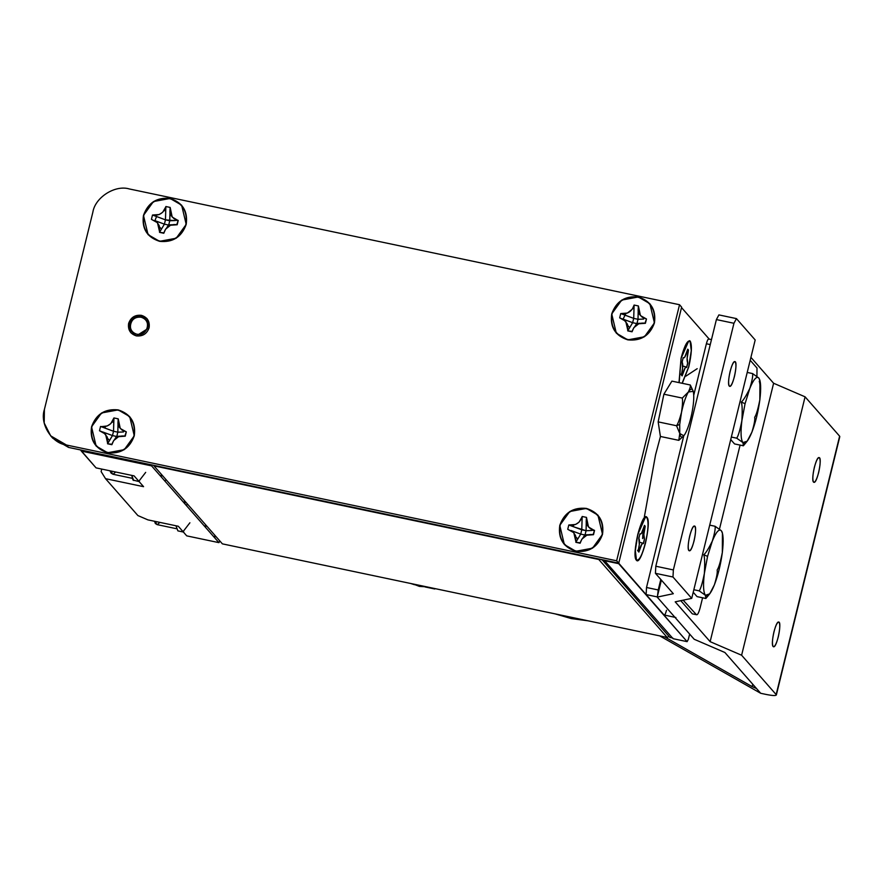 <?xml version="1.0" encoding="UTF-8"?>
<svg xmlns="http://www.w3.org/2000/svg" width="884" height="884" viewBox="0 0 884 884"><rect width="100%" height="100%" fill="white"/><g stroke="black" fill="none" stroke-linecap="round" stroke-linejoin="round"><path stroke-width="1.33" d="M638.226 311.676L638.005 319.279L643.651 319.069L643.353 317.92M629.717 327.61L627.916 325.632M586.302 523.096L586.07 530.709L591.716 530.488L591.429 529.339M591.727 530.488L586.07 530.709L590.7 530.544L586.07 530.709L574.699 527.173L581.771 529.803L568.799 524.986L567.738 529.295L573.782 532.687L575.937 541.892L575.572 535.682L573.396 532.256L567.738 529.295L568.799 524.986L575.484 524.499L578.998 522.212L582.07 516.908C579.882 523.008 575.606 525.726 569.23 525.074L581.771 529.803L582.169 516.477L586.468 517.383L586.169 521.925L587.529 525.671L590.357 528.687L594.556 530.4L593.495 534.709L586.81 535.196L581.882 539.141L580.114 543.218L575.827 542.312L577.793 539.008L575.981 537.063M153.949 465.868L222.381 543.859L667.21 637.463L598.777 559.473L153.949 465.868L598.777 559.473L667.21 637.463L668.956 636.347L667.21 637.463L222.381 543.859L153.949 465.868M599.363 559.108L598.777 559.473L599.363 559.108M555.108 613.872L571.263 618.568L588.026 620.8L571.263 618.568L555.108 613.872M669.895 637.419L602.015 559.66L669.895 637.419L672.823 638.038L669.895 637.419M697.189 368.683L685.874 376.164M660.459 436.475L655.563 454.873L644.381 516.753M643.154 529.781L642.613 538.566L643.154 529.781M604.921 560.655L601.993 560.036L604.921 560.655M118.058 424.574L117.826 432.177L123.473 431.967L123.185 430.806M109.539 440.497L107.749 438.53M216.26 536.886L213.331 536.268L216.26 536.886M186.59 505.792L187.176 503.736L186.59 505.792M166.314 479.957L164.689 480.83L166.314 479.957M219.829 540.953L218.934 542.643L186.734 535.87L178.314 526.267L186.734 535.87L218.934 542.643L151.551 465.857L81.317 451.083L80.566 449.945L96.058 467.879L134.103 475.879L143.573 486.675L105.528 478.675L101.119 471.57L101.737 469.072L101.119 471.57L105.528 478.675L137.893 515.56L147.904 519.869L178.314 526.267L147.904 519.869L137.893 515.56L105.528 478.675L143.573 486.675L134.103 475.879L96.058 467.879L81.317 451.083L151.551 465.857L151.606 464.885M184.612 500.819L184.06 502.908L184.612 500.819M169.982 213.143L169.761 220.757L175.408 220.536L175.12 219.387M175.419 220.536L169.761 220.757L174.38 220.591L165.463 219.851L152.49 215.033L151.429 219.343L157.474 222.735L159.617 231.94L159.253 225.729L157.087 222.304L151.429 219.343L152.49 215.033L159.175 214.547L162.689 212.259L165.761 206.955C163.573 213.055 159.286 215.773 152.921 215.121L165.463 219.851L165.861 206.524L170.159 207.431L169.861 211.972L171.22 215.718L174.049 218.735L178.237 220.447L177.187 224.757L170.502 225.243L165.573 229.188L163.805 233.266L159.518 232.359L161.485 229.055L159.672 227.111M169.949 214.193L170.557 214.414M419.414 586.39L426.707 586.854L419.414 586.39L413.038 583.97L419.414 586.39L426.707 586.854L419.414 586.39L414.463 584.28L423.734 586.225L418.773 585.672L419.414 586.39L413.038 583.97L419.414 586.39M434.331 588.457L425.071 586.943L434.331 588.457M410.684 583.484L414.463 584.711L410.684 583.484M423.734 586.225L414.463 584.28L423.734 586.225M425.071 586.943L434.795 588.987L425.071 586.943M633.927 311.113L633.994 305.488C631.817 311.577 627.529 314.306 621.154 313.654L633.706 318.384L633.927 311.113L633.706 318.384L626.634 315.754L633.706 318.384L632.646 322.693L625.574 320.063L632.646 322.682L629.983 327.168L632.646 322.693L636.944 323.588L638.005 319.29L642.624 319.124L638.005 319.29L636.944 323.599L632.646 322.693L629.983 327.168L632.646 322.693L633.706 318.384L620.734 313.566L627.408 313.069L632.336 309.135L634.104 305.057L638.392 305.952L638.104 310.505L639.464 314.251L642.281 317.257L646.48 318.98L645.419 323.29L638.745 323.776L633.817 327.71L632.049 331.798L627.762 330.892L627.496 324.251L623.717 319.478L619.673 317.864L620.734 313.566L619.673 317.864L625.717 321.257L627.861 330.461L629.983 327.168L627.762 330.892L632.159 331.367C634.314 325.213 638.591 322.494 645 323.201L646.48 318.98L640.436 315.599L638.392 305.952L634.104 305.057L633.927 311.113M627.817 339.865C641.033 341.213 649.906 335.566 654.436 322.925C656.26 309.709 650.889 301.068 638.336 296.991C625.121 295.643 616.247 301.289 611.717 313.93C609.894 327.146 615.264 335.787 627.817 339.865L616.292 333.157L611.717 313.93L621.695 300.085L638.336 296.991L649.862 303.698L654.436 322.925L644.458 336.76L627.817 339.865M643.651 319.069L638.005 319.29L633.706 318.384L638.005 319.29L638.204 310.328M575.882 551.284C589.098 552.633 597.971 546.986 602.512 534.345C604.324 521.129 598.965 512.488 586.412 508.411C573.197 507.062 564.312 512.709 559.782 525.35C557.97 538.566 563.329 547.207 575.882 551.284L564.357 544.577L559.782 525.35L569.76 511.516L586.412 508.411L597.938 515.118L602.512 534.345L592.534 548.179L575.882 551.284M577.793 539.008L575.827 542.312L580.224 542.787C582.379 536.632 586.656 533.914 593.065 534.621L594.556 530.4L592.976 530.444L594.125 530.312L588.512 527.019L586.468 517.383L582.169 516.477L581.783 529.803L580.722 534.113L573.639 531.483L580.711 534.113L578.048 538.588L580.722 534.113L585.02 535.019M578.048 538.588L580.722 534.113L578.048 538.588M585.009 535.019L580.722 534.113L581.783 529.803L586.07 530.709L585.009 535.019L586.07 530.709L586.269 521.759M580.711 534.113L570.987 530.488M581.783 529.803L581.992 522.532L581.783 529.803M159.573 241.332C172.789 242.68 181.662 237.034 186.204 224.392C188.016 211.177 182.645 202.535 170.104 198.458C156.877 197.11 148.004 202.756 143.473 215.398C141.65 228.613 147.02 237.255 159.573 241.332L148.048 234.625L143.473 215.398L153.451 201.563L170.104 198.458L181.629 205.165L186.204 224.392L176.214 238.227L159.573 241.332M161.485 229.055L159.518 232.359L163.916 232.835C166.07 226.68 170.347 223.961 176.756 224.669L178.237 220.447L176.667 220.492L177.817 220.359L172.203 217.066L170.159 207.431L165.861 206.524L165.463 219.851L164.413 224.16L157.33 221.53L164.402 224.16L161.739 228.636L164.402 224.16L168.7 225.066L169.761 220.757L168.7 225.066L164.402 224.16L161.739 228.636L164.413 224.16L165.463 219.851L165.684 212.58L165.463 219.851L169.761 220.757L169.96 211.806M123.495 431.967L117.837 432.177L113.539 431.281L113.826 418.375C111.638 424.475 107.362 427.193 100.986 426.552L113.539 431.27L113.749 424.011L113.539 431.27L106.456 428.652L113.528 431.27L112.478 435.58L105.395 432.95L112.467 435.58L109.815 440.055L112.478 435.591L116.765 436.486L117.826 432.177L122.456 432.011L117.826 432.177L116.776 436.486M101.152 426.674L107.24 425.966L110.754 423.679L113.937 417.944L118.224 418.85L117.926 423.392L119.296 427.149L122.114 430.154L126.313 431.878L125.252 436.188L118.566 436.674L113.638 440.608L111.881 444.696L107.583 443.79L107.329 437.149L103.538 432.375L99.494 430.762L100.555 426.453L99.494 430.762L105.55 434.154L107.693 443.359L112.478 435.58L107.583 443.79L111.981 444.265C114.135 438.11 118.423 435.381 124.821 436.088L126.313 431.878L120.268 428.486L118.224 418.85L113.937 417.944L113.539 431.27L101.152 426.674M107.638 452.752C120.854 454.1 129.738 448.453 134.269 435.812C136.081 422.596 130.721 413.955 118.169 409.889C104.953 408.541 96.08 414.187 91.538 426.828C89.726 440.033 95.085 448.685 107.638 452.752L96.113 446.055L91.538 426.828L101.516 412.983L118.169 409.889L129.694 416.585L134.269 435.812L124.29 449.658L107.638 452.752M116.765 436.486L112.467 435.58L113.539 431.27L117.826 432.177L118.025 423.226M638.27 297.278C625.231 295.952 616.479 301.521 612.004 313.986C610.214 327.025 615.507 335.544 627.883 339.567C640.922 340.892 649.674 335.323 654.149 322.859C655.939 309.831 650.646 301.3 638.27 297.278C650.646 301.3 655.939 309.831 654.149 322.859C649.674 335.323 640.922 340.892 627.883 339.567C615.507 335.544 610.214 327.025 612.004 313.986C616.479 301.521 625.231 295.952 638.27 297.278M679.531 304.726L129.34 188.955C115.185 184.601 95.129 197.364 92.864 212.16L44.399 409.491C39.526 423.745 51.648 443.282 66.455 445.017L616.634 560.788L679.531 304.726L681.63 307.124L679.531 304.726L616.634 560.788L66.455 445.017L50.664 435.834L44.2 422.994L44.399 409.491L92.864 212.16C95.129 197.364 115.185 184.601 129.34 188.955L679.531 304.726M575.948 550.986C563.572 546.975 558.279 538.444 560.08 525.416C564.544 512.941 573.296 507.372 586.335 508.709C598.711 512.72 604.004 521.251 602.214 534.279C597.75 546.754 588.987 552.323 575.948 550.986C588.987 552.323 597.75 546.754 602.214 534.279C604.004 521.251 598.711 512.72 586.335 508.709C573.296 507.372 564.544 512.941 560.08 525.416C558.279 538.444 563.572 546.975 575.948 550.986M107.715 452.464C95.339 448.442 90.046 439.923 91.837 426.884C96.301 414.419 105.063 408.85 118.102 410.176C130.478 414.198 135.771 422.718 133.97 435.757C129.506 448.221 120.743 453.79 107.715 452.464C120.743 453.79 129.506 448.221 133.97 435.757C135.771 422.718 130.478 414.198 118.102 410.176C105.063 408.85 96.301 414.419 91.837 426.884C90.046 439.923 95.339 448.442 107.715 452.464M136.346 335.887C130.324 333.931 127.76 329.787 128.622 323.456C130.799 317.389 135.053 314.682 141.396 315.334C147.407 317.279 149.982 321.433 149.109 327.765C146.943 333.821 142.678 336.528 136.346 335.887L149.109 327.765L146.921 318.549L141.396 315.334C135.053 314.682 130.799 317.389 128.622 323.456L130.821 332.671L136.346 335.887M159.639 241.034C147.263 237.023 141.97 228.492 143.76 215.464C148.236 202.988 156.987 197.419 170.026 198.756C182.402 202.767 187.695 211.298 185.905 224.326C181.43 236.802 172.678 242.371 159.639 241.034C172.678 242.371 181.43 236.802 185.905 224.326C187.695 211.298 182.402 202.767 170.026 198.756C156.987 197.419 148.236 202.988 143.76 215.464C141.97 228.492 147.263 237.023 159.639 241.034M572.887 526.488L573.904 525.008M156.578 216.536L155.23 219.829M163.982 210.768L165.728 210.403M104.644 427.955L105.66 426.475M112.047 422.198L113.793 421.834M129.053 323.931L131.031 332.903L129.053 323.931C131.219 317.875 135.473 315.168 141.816 315.809L141.064 317.212C152.125 319.047 147.716 337.014 136.887 334.24C125.826 332.406 130.235 314.439 141.064 317.212L141.816 315.809C135.473 315.168 131.219 317.875 129.053 323.931M50.664 435.834L52.775 438.232L68.554 447.414L66.455 445.017L68.554 447.414L618.745 563.185L616.634 560.788L618.745 563.185L681.63 307.124L618.745 563.185L68.554 447.414L51.747 437.005M625.828 313.577L623.474 318.362M154.799 521.405L155.297 523.505L156.556 524.245L155.595 521.494L156.556 524.245L154.148 521.184M159.938 522.4L157.197 524.643L155.297 523.505M110.577 471.006L111.086 473.117L112.345 473.857L111.373 471.095L112.345 473.857L111.075 473.106M115.727 472.012L112.986 474.255L111.086 473.117L109.925 470.796M185.353 501.659L184.8 503.747L185.353 501.659M183.043 531.66L189.894 522.775M175.971 525.781L177.894 530.875L175.971 525.781M138.832 481.272L145.683 472.376M133.683 480.487L131.749 475.382L132.987 480.045L139.528 481.714M147.131 318.793L141.816 315.809L147.131 318.793M136.887 334.24C142.136 334.782 145.661 332.539 147.462 327.511C148.18 322.262 146.048 318.826 141.064 317.212C135.816 316.682 132.291 318.925 130.489 323.942C129.771 329.191 131.893 332.627 136.887 334.24M722.129 532.069L721.289 530.676L722.427 533.174L722.327 552.544C720.449 562.003 718.725 567.815 717.156 569.992C718.725 567.815 720.449 562.003 722.327 552.544C720.714 564.478 718.062 575.241 714.394 584.843C716.736 577.13 717.653 572.18 717.156 569.992C717.653 572.18 716.736 577.13 714.394 584.843L709.697 593.86L705.421 595.286L705.885 598.49L697.056 596.623L705.885 598.49M704.371 573.418C702.493 582.876 700.769 588.689 699.2 590.866L705.421 595.286C703.344 592.357 702.99 585.064 704.371 573.418L707.565 556.379L712.305 541.118C715.996 532.102 718.99 528.632 721.289 530.676L715.068 526.267C715.565 528.455 714.648 533.406 712.305 541.118C708.648 548.555 705.808 553.097 703.786 554.754L707.565 556.379L703.786 554.754C704.736 557.461 704.935 563.683 704.371 573.418C704.935 563.683 704.736 557.461 703.786 554.754C705.808 553.097 708.648 548.555 712.305 541.118C714.648 533.406 715.565 528.455 715.068 526.267L709.708 525.14L715.068 526.267L721.289 530.676C718.99 528.632 715.996 532.102 712.305 541.118L707.565 556.379L704.371 573.418C702.99 585.064 703.344 592.357 705.421 595.286L699.2 590.866C700.769 588.689 702.493 582.876 704.371 573.418M693.841 589.739L699.2 590.866L693.841 589.739M693.222 592.258L697.056 596.623L693.222 592.258M705.421 595.286C707.708 597.33 710.703 593.849 714.394 584.843C718.062 575.241 720.714 564.478 722.327 552.544C723.709 540.898 723.355 533.604 721.289 530.676M759.886 380.297L758.792 377.987L759.942 380.474L759.842 399.855C757.964 409.303 756.24 415.126 754.671 417.303C756.24 415.126 757.964 409.303 759.842 399.855C758.218 411.778 755.577 422.552 751.908 432.154C754.24 424.442 755.168 419.491 754.671 417.303C755.168 419.491 754.24 424.442 751.908 432.154L747.212 441.16L742.925 442.586L743.389 445.79L734.56 443.934L743.389 445.79M742.925 442.586L736.704 438.177L731.344 437.05L736.704 438.177C738.273 435.989 739.996 430.177 741.875 420.718L745.068 403.69L741.289 402.065C742.251 404.762 742.438 410.983 741.875 420.718C740.494 432.375 740.847 439.657 742.925 442.586C740.847 439.657 740.494 432.375 741.875 420.718C739.996 430.177 738.273 435.989 736.704 438.177L742.925 442.586C745.212 444.641 748.207 441.16 751.908 432.154C755.577 422.552 758.218 411.778 759.842 399.855C760.395 390.12 760.207 383.899 759.257 381.192C760.207 383.899 760.395 390.12 759.842 399.855C761.212 388.198 760.87 380.905 758.792 377.987L752.571 373.567C753.069 375.766 752.151 380.717 749.809 388.419C753.511 379.413 756.494 375.932 758.792 377.987C756.494 375.932 753.511 379.413 749.809 388.419C746.151 395.855 743.322 400.397 741.289 402.065L745.068 403.69L749.809 388.419C752.151 380.717 753.069 375.766 752.571 373.567L747.212 372.44L752.571 373.567L758.792 377.987M741.289 402.065C743.322 400.397 746.151 395.855 749.809 388.419L745.068 403.69L741.875 420.718C742.438 410.983 742.251 404.762 741.289 402.065M730.725 439.569L734.56 443.934L730.725 439.569M740.096 445.094L719.477 529.074L740.096 445.094M702.592 597.794L700.161 607.684C698.758 612.888 697.509 615.22 696.426 614.7L683.155 600.17L696.426 614.7L692.327 613.839L696.426 614.7C697.509 615.22 698.758 612.888 700.161 607.684L702.592 597.794M757.002 368.042L756.925 376.33L757.002 368.042L750.207 360.285L757.002 368.042M692.327 613.839L680.768 600.667L692.327 613.839L696.426 614.7M672.978 577.009L673.365 569.937L655.806 566.235L655.42 573.318L672.978 577.009L655.42 573.318L655.806 566.235L716.394 319.577L718.891 314.903L716.394 319.577L655.806 566.235L673.365 569.937L733.952 323.279L716.394 319.577L733.952 323.279L736.449 318.605L718.891 314.903L736.449 318.605L755.19 339.964L691.719 598.369L672.978 577.009L691.719 598.369L675.199 601.838L691.719 598.369L755.19 339.964L736.449 318.605L733.952 323.279L673.365 569.937L672.978 577.009M673.321 593.705L655.42 573.318L673.321 593.705L657.199 597.098L694.194 639.265L724.902 652.502L760.693 693.288L659.718 635.883L760.693 693.288L766.55 694.526L760.693 693.288L756.483 688.492L752.14 686.625L756.483 688.492L724.902 652.502L694.194 639.265L657.199 597.098L673.321 593.705M839.8 436.641L776.329 695.045L839.8 436.641M776.152 694.581C776.671 695.874 773.478 695.852 766.55 694.526C773.478 695.852 776.671 695.874 776.152 694.581L741.61 655.232L710.139 641.662L675.199 601.838L710.139 641.662L773.611 383.247L750.914 357.379L773.611 383.247L710.139 641.662L741.61 655.232L805.081 396.828L773.611 383.247L805.081 396.828L741.61 655.232L776.152 694.581L839.623 436.177L805.081 396.828L839.623 436.177L839.424 436.961M752.726 684.216L752.14 686.625L752.726 684.216M664.757 636.944L752.14 686.625L664.757 636.944M688.901 550.566C686.194 548.312 691.41 524.864 694.492 526.046C697.929 525.836 692.68 552.036 689.288 550.798L688.901 550.566C687.785 548.29 688.05 543.417 689.708 535.947C691.653 528.776 693.365 525.56 694.868 526.289C695.995 528.555 695.719 533.428 694.062 540.909C692.128 548.069 690.404 551.284 688.901 550.566M729.3 386.12C726.593 383.877 731.797 360.418 734.88 361.6C738.317 361.401 733.068 387.59 729.676 386.363L729.3 386.12C728.173 383.855 728.438 378.982 730.107 371.501C732.04 364.341 733.753 361.125 735.256 361.843C736.383 364.109 736.118 368.982 734.449 376.462C732.516 383.623 730.803 386.849 729.3 386.12M813.523 482.1C810.816 479.857 816.02 456.398 819.103 457.592C822.54 457.382 817.291 483.581 813.899 482.344L813.523 482.1C812.396 479.835 812.661 474.962 814.319 467.481C816.264 460.321 817.976 457.105 819.479 457.824C820.606 460.089 820.341 464.962 818.672 472.443C816.739 479.603 815.015 482.83 813.523 482.1M773.124 646.547C770.417 644.292 775.633 620.844 778.716 622.027C782.152 621.817 776.892 648.016 773.5 646.779L773.124 646.547C772.008 644.281 772.273 639.408 773.931 631.927C775.865 624.767 777.589 621.54 779.091 622.27C780.218 624.535 779.942 629.408 778.285 636.889C776.351 644.049 774.627 647.265 773.124 646.547M661.376 580.103L657.199 597.098L661.376 580.103M708.88 339.091C708.15 338.738 707.322 340.296 706.382 343.766C707.322 340.296 708.15 338.738 708.88 339.091L711.487 339.567M706.382 343.766L710.25 344.583L706.382 343.766L693.741 395.214L706.382 343.766M666.514 610.291C665.586 613.75 664.746 615.308 664.028 614.955L646.127 594.567L646.513 587.495L683.763 435.856L646.513 587.495L658.226 589.959L660.801 579.451L658.226 589.959L646.513 587.495L646.127 594.567L657.829 597.031L646.127 594.567L664.028 614.955L675.906 617.54M657.508 595.827L658.226 589.959L657.508 595.827M687.608 349.611C685.962 355.711 684.492 358.451 683.221 357.832L684.702 357.224L687.608 349.611M682.271 383.302L688.769 366.915C691.697 353.711 692.172 345.103 690.194 341.102C687.542 339.821 684.503 345.511 681.089 358.164L678.978 382.617L681.089 358.164L685.354 345.434L689.531 340.683L690.194 341.102L691.365 350.473L688.769 366.915L682.271 383.302M687.332 350.683L688.481 350.053L687.796 350.429L688.481 350.053L687.719 349.18L688.481 350.053L687.133 358.34L687.774 363.026L686.713 367.335L685.144 367.854L682.139 375.899L681.365 375.015L682.581 368.385L682.083 362.053L683.144 357.744L682.161 362.142C683.133 364.042 682.901 368.186 681.476 374.584L682.249 375.468C683.896 369.313 685.365 366.573 686.636 367.247L687.697 362.937C686.724 361.037 686.945 356.893 688.382 350.484L687.122 350.793M680.824 374.12L681.398 374.893M644.337 525.792C642.679 531.892 641.22 534.632 639.939 534.024L641.43 533.406L644.337 525.792M636.381 560.158C639.033 561.439 642.071 555.749 645.497 543.107C648.425 529.903 648.9 521.295 646.911 517.284C644.259 516.013 641.231 521.693 637.806 534.345C634.878 547.55 634.403 556.158 636.381 560.158C631.143 555.693 642.248 510.466 646.911 517.284C652.16 521.759 641.055 566.987 636.381 560.158L637.055 560.578M644.06 526.864L645.209 526.245L644.513 526.621L645.209 526.245L644.436 525.361L645.209 526.245L643.861 534.522L644.491 539.207L643.441 543.516L641.872 544.036L638.867 552.08L638.093 551.207L639.309 544.577L638.801 538.234L639.861 533.936L638.878 538.323C639.861 540.223 639.629 544.378 638.193 550.776L638.966 551.649C640.624 545.494 642.082 542.754 643.364 543.428L644.414 539.118C643.441 537.229 643.674 533.074 645.11 526.676L643.85 526.974M637.552 550.301L638.126 551.075M646.248 516.864L646.911 517.284M693.2 391.214L690.293 384.993C690.647 386.197 690.006 388.518 688.382 391.977L693.233 391.369L693.509 392.728C694.15 397.767 693.575 404.806 691.763 413.856C689.818 422.883 687.531 429.679 684.89 434.232L683.796 435.79L679.763 433.48L678.801 440.342L683.785 435.812M682.293 398.076C682.813 400.397 682.559 405.148 681.509 412.353C683.454 403.325 685.752 396.529 688.382 391.977L682.293 398.076L663.895 394.209L658.16 421.878L676.547 425.745L679.708 424.442L681.509 412.353C679.608 419.381 677.951 423.845 676.547 425.745L679.763 433.48L679.708 424.442L676.547 425.745C677.951 423.845 679.608 419.381 681.509 412.353C682.559 405.148 682.813 400.397 682.293 398.076L688.382 391.977C690.006 388.518 690.647 386.197 690.293 384.993L671.895 381.126L663.895 394.209L682.293 398.076M678.801 440.342L660.414 436.464L658.16 421.878L660.414 436.464L678.801 440.342L679.763 433.48L676.547 425.745L658.16 421.878L663.895 394.209L671.895 381.126L690.293 384.993M693.509 392.728C692.68 388.242 690.968 387.988 688.382 391.977C685.752 396.529 683.454 403.325 681.509 412.353L679.708 424.442L679.763 433.48C680.603 437.978 682.304 438.221 684.89 434.232C687.531 429.679 689.818 422.883 691.763 413.856C693.575 404.806 694.15 397.767 693.509 392.728M689.642 634.071L688.36 639.309L689.642 634.071M709.2 339.08L681.52 307.599L709.2 339.08M618.712 563.174L687.111 641.651L688.36 639.309L687.111 641.651L673.067 638.69L687.111 641.651L618.678 563.661L604.634 560.71L673.067 638.69L604.634 560.71L618.712 563.174M690.117 341.401C692.073 345.346 691.608 353.832 688.713 366.86L682.083 383.269L688.713 366.86L691.277 350.639L690.117 341.401L688.669 341.113L681.133 358.219L679.166 382.65L681.133 358.219C684.514 345.743 687.509 340.141 690.117 341.401M646.845 517.582C648.801 521.527 648.337 530.013 645.442 543.041C642.071 555.517 639.077 561.13 636.458 559.87C634.502 555.914 634.966 547.428 637.861 534.4C641.231 521.925 644.226 516.322 646.845 517.582L645.386 517.295L637.861 534.4L635.298 550.555L636.458 559.87C641.055 566.6 652.016 521.991 646.845 517.582M204.116 525.759L207.044 526.378M159.905 475.371L162.833 475.99M622.922 319.069L632.646 322.693M634.999 326.284L636.756 323.422L640.226 323.29M583.064 537.715L584.821 534.853L588.302 534.721M154.678 220.536L164.402 224.16M166.756 227.763L168.512 224.901L171.982 224.768M102.754 431.967L112.478 435.58M114.821 439.182L116.578 436.32L120.058 436.188M176.402 528.687L157.197 524.643M132.18 478.299L112.986 474.255M177.894 530.875L183.75 532.113M706.316 597.96L709.532 594.07M722.129 532.102L722.383 532.986M743.82 445.271L747.035 441.37M686.304 367.037L682.757 366.009M643.033 543.229L639.475 542.201"/></g></svg>

